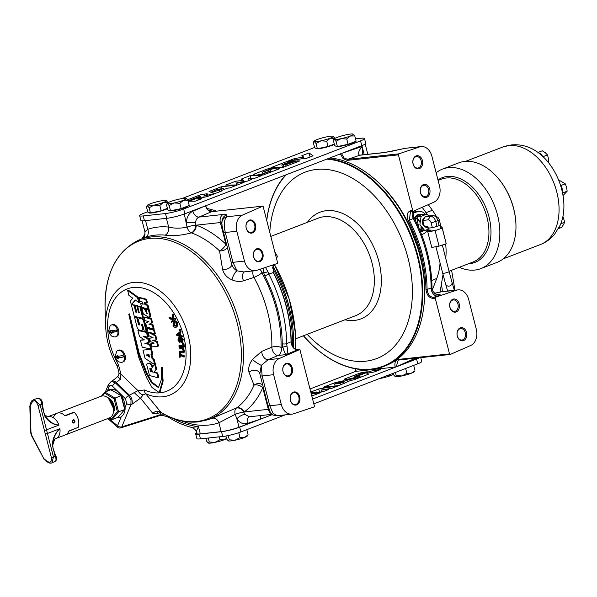 <?xml version="1.0" encoding="UTF-8"?>
<svg xmlns="http://www.w3.org/2000/svg" width="597" height="597" viewBox="0 0 597 597"><rect width="100%" height="100%" fill="white"/><g stroke="black" fill="none" stroke-linecap="round" stroke-linejoin="round"><path stroke-width="0.9" d="M117.415 366.394A6.634 1.164 -30.1 0 1 117.385 366.349L117.385 366.349A6.634 1.164 -30.1 0 1 118.482 364.804L120.937 374.155L120.422 379.237L115.542 383.028L128.601 395.654L131.027 400.027L130.907 404.662A3.186 1.955 -157.6 0 1 126.698 403.49L125.497 398.811A3.186 1.366 -46 0 1 128.601 395.654L137.974 390.632L144.534 390.005A54.849 36.35 -111.1 0 0 160.369 392.796A54.849 36.35 -111.1 0 0 183.667 336.141A54.849 36.35 -111.1 0 0 133.318 287.441A54.849 36.35 -111.1 0 0 118.482 364.804M110.9 381.796L111.826 381.371A6.634 4.343 65.2 0 1 112.743 381.117A6.634 4.343 65.2 0 1 116.43 382.617L129.549 395.304A6.634 4.149 -110.4 0 1 131.937 399.692A6.634 4.149 -110.4 0 1 131.862 404.303L130.907 404.662L121.766 426.892A3.186 1.955 -157.6 0 1 117.557 425.721L121.273 416.684C124.027 414.676 125.295 411.587 125.086 407.415A14.925 9.888 -111.1 0 0 110.729 389.237A14.925 9.888 -111.1 0 0 109.05 389.64A14.925 9.888 -111.1 0 0 107.55 390.453L106.467 391.468M108.445 384.461L110.967 381.767L111.885 381.513L115.542 383.028A3.186 1.366 -46 0 0 112.437 386.177C111.02 385.028 109.93 385.147 109.161 386.528A3.186 1.955 -157.6 0 1 108.445 384.461L105.393 391.878M288.747 375.685A6.022 4.44 83.8 0 0 291.47 368.274A6.022 4.44 83.8 0 0 286.612 363.909A6.022 4.44 83.8 0 0 285.776 364.118A6.022 4.44 83.8 0 0 283.053 371.521A6.022 4.44 83.8 0 0 287.903 375.886A6.022 4.44 83.8 0 0 288.747 375.685M283.038 371.64A6.634 4.895 83.8 0 0 289.306 376.222A6.634 4.895 83.8 0 0 292.306 368.065A6.634 4.895 83.8 0 0 286.038 363.483A6.634 4.895 83.8 0 0 283.038 371.64M298.828 396.938A6.022 4.44 -96.2 0 1 296.105 404.341A6.022 4.44 -96.2 0 1 295.269 404.55A6.022 4.44 -96.2 0 1 290.411 400.184A6.022 4.44 -96.2 0 1 293.134 392.774A6.022 4.44 -96.2 0 1 293.97 392.572A6.022 4.44 -96.2 0 1 298.828 396.938M299.664 396.729A6.634 4.895 -96.2 0 1 296.664 404.885A6.634 4.895 -96.2 0 1 290.396 400.303A6.634 4.895 -96.2 0 1 293.396 392.147A6.634 4.895 -96.2 0 1 299.664 396.729M259.307 261.031A6.022 4.44 83.8 0 0 262.031 253.628A6.022 4.44 83.8 0 0 257.18 249.262A6.022 4.44 83.8 0 0 256.337 249.464A6.022 4.44 83.8 0 0 253.613 256.874A6.022 4.44 83.8 0 0 258.471 261.24A6.022 4.44 83.8 0 0 259.307 261.031M262.867 253.419A6.634 4.895 -96.2 0 1 259.867 261.576A6.634 4.895 -96.2 0 1 253.598 256.994A6.634 4.895 -96.2 0 1 256.598 248.837A6.634 4.895 -96.2 0 1 262.867 253.419M254.673 224.965A6.022 4.44 -96.2 0 1 251.949 232.367A6.022 4.44 -96.2 0 1 251.113 232.576A6.022 4.44 -96.2 0 1 246.255 228.211A6.022 4.44 -96.2 0 1 248.979 220.8A6.022 4.44 -96.2 0 1 249.815 220.599A6.022 4.44 -96.2 0 1 254.673 224.965M246.24 228.33A6.634 4.895 83.8 0 0 252.509 232.912A6.634 4.895 83.8 0 0 255.509 224.756A6.634 4.895 83.8 0 0 249.24 220.174A6.634 4.895 83.8 0 0 246.24 228.33M212.144 418.296L236.666 407.87A6.634 4.888 -126.4 0 1 244.218 411.952L243.792 412.117A6.634 0.94 -15.3 0 0 235.158 414.348L218.905 422.795A6.634 4.963 71 0 0 212.144 418.296A96.445 63.909 -111.1 0 1 211.681 418.452L207.428 419.863A96.236 63.767 68.9 0 0 237.434 315.806A96.236 63.767 68.9 0 0 150.959 236.972A96.236 63.767 68.9 0 0 138.28 240.337L145.608 237.27A6.634 4.963 70.9 0 0 147.795 229.323A103.072 68.297 68.9 0 1 168.653 227.076C174.555 228.524 180.697 228.524 187.077 227.076A6.634 0.791 166.5 0 1 195.771 225.091L196.264 225.159A6.634 4.291 -69.6 0 1 191.771 233.017L191.294 232.837C182.383 235.375 173.66 236.143 165.123 235.158A6.634 4.709 95.9 0 0 168.653 227.076L166.406 218.345M236.666 407.87A97.08 64.327 -111.1 0 0 254.031 385.169L248.979 372.229C248.039 368.446 249.195 364.163 252.441 359.401L261.71 351.394L271.829 347.163A6.634 2.619 -178.7 0 1 281.045 347.357A6.634 4.895 -96.2 0 1 278.202 355.446L268.083 359.722L261.292 365.342L262.113 375.931A6.634 0.866 165.6 0 1 260.329 375.797A6.634 0.866 165.6 0 1 260.329 375.752M253.091 270.919A6.634 4.164 -107.9 0 0 253.926 277.418L243.583 280.799C240.046 281.896 236.188 281.59 232.024 279.881C226.972 277.62 223.823 274.135 222.584 269.426L219.539 250.844A97.08 64.327 -111.1 0 0 191.771 233.017M269.023 409.281L268.322 409.348L262.762 387.699A6.634 4.119 -156.5 0 0 254.031 385.169A6.634 5.843 160.3 0 1 260.277 383.737A6.634 5.843 160.3 0 1 262.658 384.886M116.564 417.9A14.925 9.888 -111.1 0 0 118.094 417.9A14.925 9.888 -111.1 0 0 119.773 417.49A14.925 9.888 -111.1 0 0 121.273 416.684M120.094 417.363A14.925 9.888 68.9 0 1 118.743 417.646A14.925 9.888 68.9 0 1 117.213 417.654M141.638 324.858A0.739 0.493 68.9 0 1 142.564 324.559L144.243 331.096L146.22 331.544L143.444 320.708A3.769 2.5 -111.1 0 0 140.549 318.47L139.332 318.604A2.157 1.425 -111.1 0 0 138.631 320.671L139.608 324.499A0.91 0.604 68.9 0 1 138.497 324.544L139.235 324.261L137.549 317.694L134.579 317.477L137.131 327.432A4.791 3.172 -111.1 0 0 139.78 330.305A3.94 2.612 -111.1 0 0 142.556 329.245A1.522 1.007 -111.1 0 0 142.541 328.365L141.638 324.858L142.385 324.574A0.739 0.493 68.9 0 1 142.355 324.253M107.042 391.244A14.925 9.888 68.9 0 1 109.378 389.528M178.996 333.79L177.145 334.999L179.376 335.066M179.354 333.327L179.988 335.462M178.07 335.186L179.548 335.626L178.913 333.499L177.913 334.38M180.115 331.223L180.391 332.163L179.301 333.156L180.085 335.783L181.6 336.223L181.861 337.104L176.816 335.521L176.555 334.626L180.854 330.932L181.137 331.88L180.04 332.865L180.824 335.492L182.339 335.932L182.6 336.82L181.689 336.529M180.391 332.163L181.137 331.88M181.861 337.104L182.6 336.82M128.758 314.171L138.616 357.006L146.661 377.819L151.989 387.483L159.235 392.587L162.384 381.393L161.436 367.67L161.615 378.796L158.466 387.572L151.571 382.871L146.459 373.886L138.698 354.417L128.758 314.171L129.497 313.888L139.347 353.849L146.996 373.207L152.019 382.177L158.832 387.386M161.436 367.67L162.183 367.379L163.123 381.102L159.974 392.304L159.235 392.587M155.071 335.783L148.011 332.156L148.922 335.701L153.138 337.805L149.556 338.193L150.429 341.588L154.16 343.141L150.914 343.491L151.795 346.902L157.757 346.26L156.601 341.745L152.183 340.312L156.123 339.887L155.071 335.783L155.81 335.499L150.078 332.559M156.123 339.887L156.862 339.596L155.81 335.499M157.757 346.26L158.504 345.976L157.339 341.462L153.399 340.178M156.601 341.745L157.339 341.462M150.914 343.491L151.713 343.402M149.556 338.193L152.802 337.641M150.75 318.947L151.489 318.664L144.922 316.97L144.183 317.261L145.056 320.671L148.869 321.649L145.661 323.022L146.713 327.104L153.28 328.798L152.354 325.201L148.981 324.328L151.735 322.805L150.75 318.947L144.183 317.261M151.735 322.805L152.481 322.522L151.489 318.664M148.981 324.328L152.481 322.522M152.354 325.201L153.093 324.91L149.728 324.044M153.28 328.798L154.019 328.514L153.093 324.91M144.974 304.731L144.407 302.522L146.683 303.104L145.758 299.522L139.198 297.828L140.116 301.418L142.564 302.045L143.131 304.254L140.683 303.627L141.616 307.261L148.183 308.947L147.25 305.313L144.974 304.731L145.713 304.448L145.28 302.746M148.183 308.947L148.922 308.664L147.989 305.03L145.713 304.448M147.25 305.313L147.989 305.03M140.683 303.627L143.004 303.746M139.198 297.828L139.937 297.545L146.504 299.231L145.758 299.522M146.683 303.104L147.422 302.821L146.504 299.231M138.497 324.544L136.81 317.985L137.549 317.694M143.444 320.708L144.183 320.417A3.769 2.5 -111.1 0 0 141.288 318.186L140.071 318.32A2.157 1.425 -111.1 0 0 139.705 318.567M140.549 318.47L141.288 318.186M146.22 331.544L146.966 331.26L144.183 320.417M142.541 328.365L143.28 328.081L142.385 324.574M142.556 329.245L143.295 328.962A1.522 1.007 -111.1 0 0 143.28 328.081M136.81 317.985L134.579 317.477M138.773 302.53L139.519 302.239L138.25 297.321L128.377 290.157L127.639 290.44L128.9 295.358L132.795 298.187L130.362 301.052L131.288 304.649L135.28 299.993L138.773 302.53L137.511 297.612L127.639 290.44M131.288 304.649L135.586 300.216M137.511 297.612L138.25 297.321M136.803 305.91L135.041 305.515L136.788 312.321L135.713 312.074L136.452 311.791L134.706 304.985L131.295 304.679L134.288 316.343L142.817 318.283L139.817 306.597L137.586 306.089L139.332 312.895L138.549 312.716L136.803 305.91L137.541 305.627L135.78 305.224L135.907 305.709M135.713 312.074L133.967 305.268L134.706 304.985M135.041 305.515L135.78 305.224M137.653 306.067L137.541 305.627M138.549 312.716L139.22 312.455M137.586 306.089L140.564 306.313L139.817 306.597M142.817 318.283L143.556 317.992L140.564 306.313M133.967 305.268L131.295 304.679M131.34 304.671L132.086 304.388M149.556 344.536L144.884 343.476L148.989 342.305L148.243 339.417L142.989 336.074L147.66 337.133L148.399 336.842L147.19 332.126L138.661 330.193L137.914 330.477L139.467 336.507L144.392 339.872L140.437 340.297L142.19 347.141L150.728 349.073L149.556 344.536L150.302 344.253L145.772 343.223M147.66 337.133L146.444 332.41L147.19 332.126M148.243 339.417L148.989 339.126L144.84 336.492M148.989 342.305L149.728 342.021L148.989 339.126M150.728 349.073L151.466 348.79L150.302 344.253M140.437 340.297L141.228 340.215M146.444 332.41L137.914 330.477M146.369 309.231L147.101 313.888L144.228 308.679L141.825 308.059L143.355 314.022L149.28 317.544L149.959 315.873L148.384 309.753L146.369 309.231L147.116 308.947L149.131 309.47L148.384 309.753M149.959 315.873L150.698 315.582L149.131 309.47M149.28 317.544L150.019 317.261L150.698 315.582M141.825 308.059L142.564 307.776L144.967 308.395L144.228 308.679M147.384 313.641L144.967 308.395M147.056 328.447L147.974 332.014L154.533 333.701L153.623 330.141L147.056 328.447L147.795 328.163L154.362 329.85L153.623 330.141M154.533 333.701L155.28 333.417L154.362 329.85M150.548 371.528L152.407 372.028L151.668 369.147A1.56 1.03 -111.1 0 0 150.22 368.245A1.56 1.03 -111.1 0 0 149.81 368.633L150.548 371.528L152.272 371.506M149.81 368.633L150.548 368.349L151.295 371.237M148.922 363.334L149.66 363.051L148.459 363.177A1.716 1.134 -111.1 0 0 148.108 363.222L147.369 363.513A1.716 1.134 -111.1 0 0 146.787 365.028L149.474 375.491L158.108 377.826L156.929 373.252L153.854 372.416L155.959 369.468L153.414 359.558L152.093 358.707L150.996 354.454L152.078 354.342L150.78 349.29L142.959 350.133L145.093 358.439L154.422 364.409L152.101 367.67L151.653 365.946A3.828 2.537 -111.1 0 0 148.922 363.334L147.72 363.461L148.459 363.177M151.653 365.946L152.392 365.662A3.828 2.537 -111.1 0 0 149.66 363.051M152.698 366.834L152.392 365.662M142.959 350.133L150.78 349.29M152.078 354.342L152.817 354.051L151.519 349.006M152.093 358.707L152.832 358.424L151.795 354.372M148.974 354.67L146.243 354.969L149.601 357.11L148.974 354.67M147.265 354.857L149.362 356.2M155.959 369.468L156.705 369.177L154.16 359.267L152.832 358.424M153.414 359.558L154.16 359.267M153.854 372.416L156.705 369.177M156.929 373.252L157.675 372.968L154.601 372.132M158.108 377.826L158.847 377.543L157.675 372.968M183.936 357.073L179.816 355.305L179.742 357.267L179.19 357.036L179.369 352.297L179.921 352.536L179.846 354.514L183.966 356.282L183.936 357.073L184.674 356.79L183.958 356.476M180.533 355.611L180.481 356.984L179.742 357.267M180.652 352.491L180.585 354.23L184.704 355.999L184.674 356.79M179.921 352.536L180.294 352.394M179.846 354.514L180.585 354.23M183.966 356.282L184.704 355.999M179.264 351.29L181.981 352.051L183.406 350.909L181.816 348.812L179.1 348.051L179.055 347.223L181.772 347.991L182.518 347.7L184.704 350.715L184.018 352.655L182.025 352.879L179.309 352.111L179.264 351.29L180.003 351.006L183.242 351.879M181.772 347.991L183.966 350.999L184.704 350.715M183.966 350.999L183.272 352.946M181.981 352.051L182.719 351.767M183.645 347.23L184.383 346.947L183.869 343.021L183.13 343.305L183.645 347.23L179.033 346.603L178.921 345.775L179.66 345.491L182.936 345.932M178.921 345.775L182.988 346.327L182.585 343.23L183.869 343.021M182.585 343.23L183.13 343.305M181.667 338.044L181.137 341.141L180.324 342.029M180.921 338.327L180.391 341.424L179.585 342.32L177.884 340.074L178.772 337.693L178.406 340.044L179.384 341.506L179.734 341.268L179.816 338.596L180.712 337.521L182.54 339.88L181.54 342.574L182.01 339.909L180.764 338.357M180.428 339.074L181.167 338.783M180.391 341.424L181.137 341.141M180.593 341.984L179.585 342.32M178.384 339.887L178.533 338.73M178.951 337.626L179.51 337.409L179.152 339.76L180.122 341.223M178.973 338.499L179.712 338.215M182.54 339.88L183.279 339.589L182.286 342.29M182.637 342.223L181.54 342.574M180.906 337.447L181.451 337.238L183.279 339.589M173.443 325.126L175.981 326.275L176.533 323.417L174.055 322.238L173.443 325.126L174.182 324.843L176.719 325.992M174.802 321.955L174.182 324.843M176.966 323.171L176.033 327.238L177.085 326.805L177.705 322.887L176.966 323.171C176.011 321.402 174.914 320.82 173.69 321.425L174.428 321.141C175.66 320.537 176.749 321.119 177.705 322.887M177.085 326.805L176.346 327.089C175.1 327.746 173.988 327.178 173.011 325.372L173.69 321.425M171.63 322.268L175.839 319.119L171.63 322.268L171.205 321.522L172.929 320.096L169.623 318.708L169.048 317.694L169.787 317.403L171.884 318.335M169.048 317.694L171.794 318.91L172.451 314.723L173.197 314.44L173.757 315.425L173.137 318.895L173.951 319.253M172.996 315.686L173.197 314.44M172.451 314.723L173.011 315.716L173.757 315.425M173.011 315.716L172.399 319.179L173.137 318.895M172.399 319.179L173.473 319.649L174.675 318.656L175.093 319.402M112.236 330.887A3.313 2.194 -111.1 0 0 112.669 331.939M116.803 331.492A3.313 2.194 -111.1 0 0 116.788 331.044M174.802 318.88L175.414 318.373L175.839 319.119M179.369 341.506L178.63 339.79M179.824 347.439L179.794 346.939L182.518 347.7M144.138 339.693L141.183 340.014M141.78 330.238A3.94 2.612 -111.1 0 0 143.295 328.962M153.772 342.976L151.66 343.2M179.764 329.566L181.391 329.768L180.525 329.895M180.436 330.245L179.921 330.007M118.781 356.364A3.313 2.194 -111.1 0 0 119.213 357.416M123.348 356.969A3.313 2.194 -111.1 0 0 123.333 356.521M172.839 418.251A104.721 69.394 -111.1 0 0 198.458 426.639L191.577 427.407C184.197 425.549 176.913 422.4 169.72 417.96L169.72 417.96C165.765 415.848 162.145 415.146 158.877 415.848L158.877 415.848A3.186 2.119 -107.5 0 0 159.906 414.84L160.899 412.43L156.63 413.788L152.735 413.303L140.519 398.206A6.634 0.507 -136.7 0 1 133.989 392.363M144.534 390.005A6.634 4.142 -66.1 0 0 145.69 393.744L143.086 394.93A6.634 4.925 -122.7 0 1 137.974 390.632L120.937 374.155A6.634 2.313 -1.8 0 1 118.945 372.58L117.385 366.349C110.132 353.648 106.221 340.275 105.654 326.246A59.543 39.454 68.9 0 1 133.519 282.418A59.543 39.454 68.9 0 1 188.174 335.283A59.543 39.454 68.9 0 1 162.884 396.781A59.543 39.454 68.9 0 1 145.69 393.744L160.996 412.355M143.086 394.93L140.519 398.206L131.862 404.303M165.354 414.863L159.906 414.84L121.766 426.892A3.186 2.119 72.5 0 1 120.736 427.9A3.186 3.186 0 0 1 117.84 427.385A3.186 1.612 -52.4 0 1 117.557 425.721A102.52 67.931 -111.1 0 1 108.803 418.169M169.72 417.96A3.186 1.798 -58.3 0 1 169.123 416.706M191.577 427.407C194.495 428.601 196.092 430.183 196.368 432.168L196.741 433.601A13.268 1.724 -14.4 0 0 200.316 433.87L198.458 426.639C196.465 430.833 195.928 432.541 196.831 431.78M200.316 433.87L221.166 431.624A13.268 1.724 -14.4 0 0 239.016 427.213L259.62 419.46L247.374 423.452A6.634 4.246 72 0 1 249.501 416.766M222.039 224.688A6.634 6.545 4.7 0 1 221.853 222.539L222.002 220.726A6.634 6.545 4.7 0 1 226.815 214.965C226.808 214.39 225.606 214.226 223.203 214.472A6.634 4.895 -96.2 0 0 220.36 222.562L222.188 222.875M223.494 232.315A6.634 0.866 -14.4 0 0 223.502 232.36C222.166 227.002 221.621 223.726 221.853 222.539L221.853 222.539A6.634 6.545 4.7 0 1 226.666 216.778C224.106 219.592 223.651 224.83 225.285 232.494L232.949 262.322L237.024 270.829L243.755 271.933L255.158 270.695A13.268 9.783 83.8 0 0 256.673 270.366L277.538 263.419A0.798 0.59 83.8 0 0 277.732 263.299L263.046 206.114A0.798 0.59 83.8 0 0 262.837 206.152L242.479 215.077A13.268 9.783 83.8 0 0 236.8 231.248L225.285 232.494A6.634 0.866 -14.4 0 1 223.502 232.36L231.158 262.187A6.634 0.866 -14.4 0 0 232.949 262.322L244.457 261.083L236.8 231.248M244.457 261.083A13.268 9.783 83.8 0 0 255.158 270.695M232.024 279.881A6.634 2.067 -65.9 0 1 237.024 270.829C234.322 269.351 232.531 267.06 231.643 263.956L231.158 262.187A6.634 0.866 -14.4 0 1 231.158 262.143M231.726 264.299A6.634 3.761 -11.9 0 1 222.584 269.426M244.516 271.844A6.634 4.164 -107.9 0 0 243.583 280.799M259.889 269.299A6.634 4.895 -96.2 0 1 261.919 272.881A6.634 1.022 -29 0 1 253.926 277.418A97.602 64.677 -111.1 0 1 271.829 347.163A6.634 4.104 -112.9 0 0 278.202 355.446L286.187 354.588C285.463 354.275 284.321 351.797 282.762 347.17L286.978 346.029C287.761 350.872 287.493 353.722 286.187 354.588L297.418 349.827A0.798 0.59 -96.2 0 1 297.634 349.797L297.552 349.797M261.71 351.394A6.634 4.104 -112.9 0 0 268.083 359.722L279.306 358.513A13.268 9.783 83.8 0 0 273.627 374.692L281.291 404.52A13.268 9.783 83.8 0 0 291.985 414.139A13.268 9.783 83.8 0 0 293.508 413.803L314.365 406.856A0.798 0.59 83.8 0 0 314.559 406.736L299.881 349.551A0.798 0.59 83.8 0 0 299.664 349.588L279.306 358.513M273.627 374.692L262.113 375.931L269.777 405.766L272.896 413.072L276.874 415.766L291.985 414.139M252.441 359.401A6.634 0.993 -145.6 0 0 261.292 365.342L259.852 373.819M247.374 423.452C243.3 424.519 239.793 422.982 236.867 418.84L235.158 414.348A6.634 3.963 70.4 0 1 236.3 408.139A6.634 4.918 -126 0 1 243.792 412.117L244.8 414.318L249.382 416.781L271.978 414.34M248.979 372.229A6.634 5.045 162.4 0 1 259.747 373.416L259.747 373.416A6.634 5.045 162.4 0 1 259.747 373.423L267.986 405.624A6.634 0.866 165.6 0 1 267.986 405.579M260.322 415.594L260.314 419.198L260.158 415.616M260.314 419.198L259.62 419.46M239.016 427.213L236.867 418.84A6.634 2.425 147 0 1 244.8 414.318M156.63 413.788A6.634 4.403 72.3 0 1 158.675 411.721M152.735 413.303A6.634 5.91 140.4 0 1 160.765 412.221A95.311 63.155 -111.1 0 0 196.697 421.497A95.311 63.155 -111.1 0 0 237.181 323.059A95.311 63.155 -111.1 0 0 149.698 238.442A95.311 63.155 -111.1 0 0 105.087 308.597C104.744 274.545 115.811 251.792 138.28 240.337M227.353 247.352A6.634 4.843 -10.8 0 1 219.539 250.844A6.634 2.925 -46.8 0 0 225.92 244.203A6.634 0.866 165.6 0 1 226.524 244.151M262.837 206.152L211.607 211.681L198.965 217.084C196.965 218.054 195.838 219.89 195.577 222.606A6.634 0.836 3 0 1 186.376 222.211C186.854 216.786 189.018 213.114 192.876 211.204L204.562 206.204M195.577 222.606L195.771 225.091A6.634 4.336 -69.8 0 1 191.294 232.837A6.634 3.948 69.6 0 1 187.077 227.076L184.272 214.017M223.203 214.472L198.965 217.084A6.634 4.186 66.8 0 1 192.876 211.204M142.399 238.546C142.362 237.748 145.287 238.688 144.899 231.696L147.795 229.323L145.556 220.599M136.377 305.365A109.229 72.379 -111.1 0 0 136.444 305.828M146.683 343.432A109.229 72.379 -111.1 0 0 146.892 343.932M205.532 205.831C206.793 209.622 208.816 211.577 211.607 211.681A0.798 0.59 -96.2 0 1 211.823 211.644L211.734 211.644M263.046 206.114L211.823 211.644C209.01 211.562 206.972 209.599 205.704 205.749M265.516 267.426L267.911 271.754A3.186 0.493 -13.1 0 1 263.635 272.695L261.919 272.881A104.236 69.065 68.9 0 1 281.045 347.357L282.762 347.17L282.247 343.685A105.878 70.155 -111.1 0 0 264.896 276.105L263.635 272.695L263.135 268.217M264.896 276.105A3.186 0.388 -27.3 0 1 268.792 274.045A109.057 72.267 68.9 0 1 286.672 343.656L286.978 346.029M267.911 271.754L268.792 274.045L273.269 272.583L273.187 264.867M282.247 343.685A3.186 1.172 -0.6 0 0 286.672 343.656L291.045 341.82A109.273 72.409 -111.1 0 0 273.269 272.583L273.322 264.822M299.881 349.551L297.634 349.797C293.993 349.387 291.858 346.693 291.217 341.73A109.229 72.379 -111.1 0 0 273.448 272.516M299.664 349.588L297.418 349.827C293.784 349.432 291.657 346.76 291.045 341.82L291.217 341.73M111.826 381.371L117.81 376.498A6.634 0.388 41.1 0 0 120.422 379.237M179.734 330.044L179.301 330.648L178.996 329.783L180.652 330.059L179.734 330.044M341.029 153.645L341.484 153.496L343.954 157.854L347.573 159.384L398.796 153.854L419.661 146.907A13.268 9.783 83.8 0 1 421.183 146.571A13.268 9.783 83.8 0 1 431.877 156.19L439.534 186.018A13.268 9.783 83.8 0 1 433.855 202.196L413.505 211.122A0.798 0.59 83.8 0 0 413.505 211.122A0.798 0.59 83.8 0 1 413.37 211.159L411.243 211.383A0.798 0.59 -96.2 0 1 410.602 210.808L412.728 210.577A0.798 0.59 83.8 0 0 413.37 211.159M434.392 293.276L442.847 291.515L457.974 289.881A13.268 9.783 83.8 0 1 468.675 299.5L476.331 329.328A13.268 9.783 83.8 0 1 470.652 345.506L450.295 354.431A0.798 0.59 83.8 0 0 450.295 354.431A0.798 0.59 83.8 0 1 450.168 354.469L398.938 359.998A0.798 0.59 -96.2 0 1 398.296 359.424L449.526 353.894A0.798 0.59 83.8 0 0 450.168 354.469M398.796 153.854A0.798 0.59 83.8 0 0 398.415 154.839L347.193 160.369L343.133 158.66L340.38 153.78M456.183 311.955A6.634 4.895 83.8 0 0 459.183 303.798A6.634 4.895 83.8 0 0 452.907 299.216A6.634 4.895 83.8 0 0 449.907 307.365A6.634 4.895 83.8 0 0 456.183 311.955M455.377 311.179A5.754 4.246 83.8 0 0 458.093 304.619A5.754 4.246 83.8 0 0 453.31 299.925A5.754 4.246 83.8 0 0 452.533 300.119A5.754 4.246 83.8 0 0 449.81 306.634A5.754 4.246 83.8 0 0 454.541 311.373A5.754 4.246 83.8 0 0 455.377 311.179M460.265 327.872A6.634 4.895 -96.2 0 1 466.541 332.462A6.634 4.895 -96.2 0 1 463.541 340.618A6.634 4.895 -96.2 0 1 457.265 336.029A6.634 4.895 -96.2 0 1 460.265 327.872M459.899 328.783A5.754 4.246 -96.2 0 1 460.668 328.589A5.754 4.246 -96.2 0 1 465.451 333.283A5.754 4.246 -96.2 0 1 462.735 339.835A5.754 4.246 -96.2 0 1 461.899 340.036A5.754 4.246 -96.2 0 1 457.168 335.298A5.754 4.246 -96.2 0 1 459.899 328.783M426.743 197.301A6.634 4.895 -96.2 0 1 420.475 192.719A6.634 4.895 -96.2 0 1 423.474 184.563A6.634 4.895 -96.2 0 1 429.743 189.152A6.634 4.895 -96.2 0 1 426.743 197.301M425.937 196.525A5.754 4.246 -96.2 0 1 425.109 196.726A5.754 4.246 -96.2 0 1 420.37 191.988A5.754 4.246 -96.2 0 1 423.101 185.466A5.754 4.246 -96.2 0 1 423.87 185.279A5.754 4.246 -96.2 0 1 428.661 189.973A5.754 4.246 -96.2 0 1 425.937 196.525M416.109 155.899A6.634 4.895 83.8 0 0 413.109 164.056A6.634 4.895 83.8 0 0 419.385 168.638A6.634 4.895 83.8 0 0 422.385 160.489A6.634 4.895 83.8 0 0 416.109 155.899M415.743 156.81A5.754 4.246 83.8 0 0 413.012 163.324A5.754 4.246 83.8 0 0 417.751 168.063A5.754 4.246 83.8 0 0 418.579 167.861A5.754 4.246 83.8 0 0 421.295 161.309A5.754 4.246 83.8 0 0 416.512 156.615A5.754 4.246 83.8 0 0 415.743 156.81M421.176 229.352L421.34 226.367M420.236 222.233L417.042 217.636M419.661 146.907L406.057 148.205L383.886 152.638L359.536 155.265A6.634 4.858 -93.2 0 1 360.461 155.086M359.536 155.265C357.827 153.787 358.558 151.011 361.73 146.929A6.634 1.843 6.8 0 1 362.148 147.101L362.491 154.869M347.193 160.369A0.798 0.59 -96.2 0 1 347.573 159.384L359.685 155.257A6.634 4.895 -96.2 0 1 360.446 155.086L384.647 152.474A6.634 4.895 -96.2 0 0 383.886 152.638M392.908 151.048L384.647 152.474M403.856 148.571L392.938 151.004M341.477 153.474L361.655 146.623A6.634 4.589 -108.8 0 0 361.73 146.929M361.439 145.787L362.148 147.101M355.999 370.274L356.185 371.327L395.147 367.088C394.356 362.752 395.408 360.2 398.296 359.424M418.616 357.872A13.268 1.724 165.6 0 1 416.176 358.976L395.147 367.088M398.841 359.998L398.177 360.207L396.251 366.812L415.311 358.23M442.847 291.515L434.429 293.306M457.974 289.881A13.268 9.783 83.8 0 0 456.459 290.217L435.594 297.164A0.798 0.59 83.8 0 0 435.213 298.149L449.526 353.894M440.653 291.881L456.459 290.217M440.056 262.874A57.842 38.327 68.9 0 1 436.765 278.418L432.28 290.112M422.131 207.338A57.842 38.327 68.9 0 1 426.93 214.047M411.139 211.383L410.467 211.599L409.341 220.263A109.408 72.491 68.9 0 1 427.086 289.388L431.168 287.97A6.634 4.657 71 0 0 437.549 295.993C441.071 294.664 440.937 294.179 437.138 294.522A6.634 4.895 -96.2 0 1 437.071 294.545M432.012 288.261C431.743 263.867 425.646 240.136 413.706 217.084L413.325 218.472A109.191 72.356 -111.1 0 1 431.168 287.97L432.012 288.261L432.526 290.791C435.094 293.911 436.773 295.179 437.556 294.605L436.377 294.687M425.945 289.411L427.086 289.388C427.743 294.314 429.862 296.978 433.467 297.396A0.798 0.59 83.8 0 0 433.086 298.381C429.034 297.925 426.654 294.933 425.945 289.411A108.609 71.968 -111.1 0 0 408.326 220.793L413.325 218.472A6.634 4.597 65.5 0 1 412.87 211.211M408.326 220.793C406.244 215.413 406.997 212.084 410.602 210.808M410.467 211.599L411.243 211.383A0.798 0.59 -96.2 0 0 411.355 211.36M412.728 210.577L398.415 154.839M427.512 229.479A11.604 8.559 -96.2 0 1 423.266 233.949L421.654 234.658M413.042 213.166L417.542 211.674A11.604 8.559 -96.2 0 1 418.878 211.383A11.604 8.559 -96.2 0 1 425.355 214.219M422.989 228.405A6.53 4.813 -96.2 0 1 421.736 229.181A6.53 4.813 -96.2 0 1 419.497 229.3M415.505 220.606A6.53 4.813 -96.2 0 1 418.519 216.651A6.53 4.813 -96.2 0 1 418.661 216.599M420.213 216.427A6.53 4.813 -96.2 0 1 421.027 216.614M36.574 398.43L38.895 398.221A1.59 1.187 101.5 0 0 38.395 398.259L33.999 399.423L40.163 405.102L53.446 456.839L52.029 462.712L54.678 461.69C56.275 460.772 56.431 458.936 55.133 456.19L52.23 444.661C52.939 437.773 55.491 432.444 59.901 428.683C55.708 432.609 53.297 437.937 52.678 444.653L52.961 448.078L54.752 453.959A1.59 0.746 154.7 0 1 54.834 454.078A1.59 0.746 154.7 0 1 54.514 454.892M73.461 419.773L72.521 421.863L73.819 423.064M77.267 427.728L68.834 431.206A11.604 7.694 68.9 0 1 65.424 434.87A11.604 7.694 68.9 0 0 68.939 430.937L78.207 427.362A11.604 7.694 -111.1 0 0 78.319 419.631A11.604 7.694 -111.1 0 0 74.349 412.333L73.17 412.46M53.67 416.87A11.604 7.694 68.9 0 1 57.081 413.214A11.604 7.694 68.9 0 1 65.08 415.9L74.349 412.333M42.402 404.803A1.59 0.381 176 0 0 42.447 404.699L43.82 412.587L41.85 404.445C41.574 401.072 40.417 399.012 38.395 398.259M43.827 412.587L45.372 416.206L45.029 416.624L41.969 406.035M38.895 398.221C41.417 399.102 42.596 401.259 42.447 404.699L42.447 404.699A1.59 0.381 176 0 0 41.85 404.445L37.992 405.423C35.327 398.968 32.753 399.244 30.26 406.258L30.954 432.124L31.768 435.303L43.648 458.399C49.29 463.705 51.864 463.429 51.379 457.563L37.992 405.423M44.223 430.691L58.969 425.064C53.663 424.661 49.133 421.706 45.372 416.206A11.604 4.97 -37.3 0 0 44.902 414.87L47.573 416.87A11.604 7.694 68.9 0 1 48.879 416.557A11.604 7.694 68.9 0 1 58.969 425.064C53.566 424.952 48.924 422.139 45.029 416.624M45.036 433.87A1.59 0.41 171.3 0 0 47.26 433.549L59.901 428.683A11.604 7.694 68.9 0 1 55.917 438.534C55.103 438.213 54.058 440.392 52.805 445.071L52.805 445.071A11.604 2.306 -173.4 0 0 52.678 444.653L52.23 444.661M55.349 455.235A1.59 0.761 154.1 0 1 55.454 455.362L55.454 455.362A1.59 0.761 154.1 0 1 55.133 456.19L53.446 456.839A1.59 0.679 158.5 0 1 51.379 457.563M31.768 435.303L31.387 435.429L43.648 458.399M30.26 406.258L29.85 406.176L30.492 431.922L31.387 435.429M112.557 404.557L110.132 400.124M113.952 408.967A7.597 5.104 -104.3 0 0 114.117 407.535M112.923 405.669A7.597 5.104 -104.3 0 0 110.535 400.587M113.236 403.781L113.587 409.9M113.587 410.535L114.034 406.751M47.573 416.87L57.081 413.214A11.604 7.694 68.9 0 1 58.394 412.893A11.604 7.694 68.9 0 1 64.842 415.669L74.118 412.094A11.604 7.694 -111.1 0 1 78.103 427.639M57.081 413.214L101.117 396.251A11.604 7.694 68.9 0 1 102.43 395.93A11.604 7.694 68.9 0 1 112.803 405.273A11.604 7.694 68.9 0 1 109.46 417.915L65.424 434.87A11.604 7.694 68.9 0 1 64.118 435.191M74.841 420.967A1.657 1.224 83.8 0 0 73.506 419.766A1.657 1.224 83.8 0 0 72.521 421.863A1.657 1.224 83.8 0 0 73.856 423.064A1.657 1.224 83.8 0 0 74.841 420.967M72.849 421.736A1.194 0.881 83.8 0 0 74.513 421.094A1.194 0.881 83.8 0 0 72.849 421.736M118.378 416.228L118.049 417.325L111.982 419.661L111.199 418.997L117.363 411.691L118.564 411.863L111.982 419.661L109.02 418.079M124.788 409.423L118.049 417.325L124.631 409.527L118.564 411.863L115.027 398.065L114.049 398.781L104.572 393.169L102.206 395.96M124.534 408.93L121.087 395.729L115.027 398.065L104.9 392.072L101.378 396.154M121.087 395.729L110.96 389.737L121.333 395.699M104.572 393.169L104.9 392.072L110.96 389.737L111.743 390.401M413.967 371.297L411.288 373.252L406.893 373.319L401.923 375.931A9.948 1.291 165.6 0 1 397.654 376.655A9.948 1.291 165.6 0 1 395.244 376.655L395.095 376.588A9.948 1.291 165.6 0 1 395.08 376.58M414.631 370.968L414.199 371.685A9.948 1.291 165.6 0 1 411.288 373.252A9.948 1.291 -14.4 0 1 401.923 375.931L396.199 375.588L395.244 376.655L393.535 374.759L393.154 373.297M414.922 370.23L413.676 365.386M406.893 373.319L405.647 368.483M396.199 375.588L395.386 372.431M393.356 374.073L391.251 375.416L386.856 375.483L381.886 378.095A9.948 1.291 -14.4 0 0 391.251 375.416A9.948 1.291 165.6 0 0 393.445 374.423M379.505 378.55A9.948 1.291 165.6 0 0 381.886 378.095L380.17 378.297M355.125 141.593A9.948 1.291 165.6 0 1 348.7 144.347A9.948 1.291 165.6 0 1 338.574 146.564A9.948 1.291 165.6 0 1 335.895 146.362L335.82 146.086M334.327 139.407L336.044 141.295L337.395 146.571L334.73 145.743L333.38 140.474L334.327 139.407A9.948 1.291 -14.4 0 0 336.738 139.407A9.948 1.291 -14.4 0 0 341.006 138.683L346.738 139.026L348.088 144.302L356.118 141.213L354.767 135.937L353.051 134.049A9.948 1.291 -14.4 0 0 346.372 134.765A9.948 1.291 -14.4 0 0 337.014 137.444A9.948 1.291 165.6 0 0 334.096 139.011L333.663 139.735L334.327 139.407A9.948 1.291 165.6 0 1 334.096 139.011M336.044 141.295L341.006 138.683A9.948 1.291 -14.4 0 0 350.372 136.004L354.767 135.937M337.395 146.571L348.088 144.302M346.738 139.026L350.372 136.004A9.948 1.291 -14.4 0 0 353.2 134.109A9.948 1.291 -14.4 0 0 353.051 134.049M226.479 438.347L224.375 439.691L219.98 439.758L215.01 442.37L209.286 442.026L208.152 443.004A9.948 1.291 165.6 0 1 208.166 443.019L208.152 443.004A9.948 1.291 165.6 0 0 208.331 443.086L206.622 441.198L205.875 438.288M209.286 442.026L208.263 438.026M226.569 438.691A9.948 1.291 165.6 0 1 224.375 439.691A9.948 1.291 165.6 0 1 215.01 442.37A9.948 1.291 165.6 0 1 208.331 443.086M219.98 439.758L219.233 436.84M167.496 208.607A9.948 1.291 165.6 0 1 151.668 212.995A9.948 1.291 165.6 0 1 148.981 212.793L148.914 212.517M159.824 205.465L163.459 202.443L167.854 202.376L166.138 200.48A9.948 1.291 -14.4 0 0 159.459 201.204A9.948 1.291 -14.4 0 0 150.101 203.883A9.948 1.291 165.6 0 0 147.183 205.45A9.948 1.291 165.6 0 0 147.422 205.838L149.131 207.734L150.481 213.002L147.817 212.181L146.466 206.905L147.422 205.838A9.948 1.291 -14.4 0 0 149.825 205.838A9.948 1.291 -14.4 0 0 154.101 205.122L159.824 205.465L161.175 210.741L167.421 208.331M149.131 207.734L154.101 205.122A9.948 1.291 -14.4 0 0 163.459 202.443A9.948 1.291 -14.4 0 0 166.287 200.547A9.948 1.291 -14.4 0 0 166.138 200.48M150.481 213.002L161.175 210.741M188.256 205.861A9.948 1.291 165.6 0 1 180.966 208.868A9.948 1.291 165.6 0 1 169.018 210.629L168.951 210.353M186.174 198.316A9.948 1.291 165.6 0 0 179.496 199.04A9.948 1.291 -14.4 0 0 174.511 200.286A9.948 1.291 -14.4 0 0 170.138 201.719A9.948 1.291 -14.4 0 0 167.22 203.286A9.948 1.291 -14.4 0 0 167.458 203.674L169.167 205.569L170.518 210.838L181.212 208.577L189.242 205.48L187.891 200.211L186.174 198.316A9.948 1.291 -14.4 0 1 186.331 198.383L186.339 198.391A9.948 1.291 -14.4 0 1 183.495 200.279L187.891 200.211M179.861 203.301L183.495 200.279A9.948 1.291 -14.4 0 1 174.137 202.958L179.861 203.301L181.212 208.577M167.22 203.286L166.503 204.741L167.854 210.017L170.518 210.838M166.787 204.002L167.458 203.674A9.948 1.291 -14.4 0 0 174.137 202.958L169.167 205.569M247.091 435.564L244.412 437.526L240.016 437.594L235.046 440.205L229.323 439.862L228.188 440.84A9.948 1.291 165.6 0 1 228.203 440.855L228.188 440.84A9.948 1.291 165.6 0 0 228.367 440.922L226.659 439.034L225.882 436.004M229.323 439.862L228.218 435.549M248.046 434.497L246.8 429.661M247.762 435.235L247.33 435.959A9.948 1.291 165.6 0 1 244.412 437.526A9.948 1.291 165.6 0 1 235.046 440.205A9.948 1.291 165.6 0 1 228.367 440.922M240.016 437.594L238.763 432.706M334.372 144.332A9.948 1.291 165.6 0 1 318.537 148.728A9.948 1.291 165.6 0 1 315.858 148.526L315.783 148.25M314.291 141.571A9.948 1.291 165.6 0 1 314.059 141.176L313.626 141.899L314.291 141.571L316.007 143.459L317.358 148.735L314.694 147.907L313.343 142.638L314.291 141.571A9.948 1.291 -14.4 0 0 316.701 141.571A9.948 1.291 -14.4 0 0 320.97 140.847L326.701 141.19L328.051 146.466L334.298 144.064M316.007 143.459L320.97 140.847A9.948 1.291 -14.4 0 0 330.335 138.168L334.813 138.444M334.73 138.101L333.014 136.213A9.948 1.291 -14.4 0 0 326.335 136.929A9.948 1.291 -14.4 0 0 316.977 139.608A9.948 1.291 165.6 0 0 314.059 141.176M317.358 148.735L328.051 146.466M326.701 141.19L330.335 138.168A9.948 1.291 -14.4 0 0 333.163 136.273A9.948 1.291 -14.4 0 0 333.014 136.213M423.81 230.651A8.619 6.358 -96.2 0 1 422.877 231.129A8.619 6.358 -96.2 0 1 421.676 231.42A8.619 6.358 -96.2 0 1 420.363 231.382M414.796 219.196A8.619 6.358 -96.2 0 1 418.624 214.569A8.619 6.358 -96.2 0 1 419.825 214.278A8.619 6.358 -96.2 0 1 422.079 214.569M421.676 231.42L421.057 231.487A8.619 6.358 -96.2 0 1 420.415 231.517M414.437 218.502A8.619 6.358 -96.2 0 1 418.004 214.636A8.619 6.358 -96.2 0 1 419.198 214.345L419.825 214.278M424.325 226.397A4.746 3.5 -96.2 0 1 422.363 221.785A4.746 3.5 -96.2 0 1 424.601 217.778M427.728 227.629L424.452 226.882L422.795 220.442L425.161 216.942L430.415 216.375A5.806 3.843 68.9 0 1 435.743 221.532L436.989 226.375L432.37 227.696L427.87 228.181L427.452 226.554L424.452 226.882M422.795 220.442L428.049 219.875A3.351 2.224 68.9 0 1 431.124 222.853L432.37 227.696M425.161 216.942L427.333 216.107L432.586 215.539A5.806 3.843 68.9 0 1 434.056 215.756A5.806 3.843 68.9 0 1 437.914 220.696L439.161 225.532L436.989 226.375M434.056 215.756L437.011 216.875A3.351 2.224 68.9 0 1 439.235 219.726L440.482 224.569L439.161 225.532M428.609 215.972L427.042 214.039L421.915 214.592L415.937 216.89L415.437 220.465M427.042 214.039L421.072 216.338L415.937 216.89M420.161 230.89L423.84 229.472M421.072 216.338L419.907 224.599L424.721 230.554L428.847 228.964M424.721 230.554L420.221 231.039M430.124 227.935A5.806 0.754 165.6 0 1 428.556 227.815M115.146 356.506L116.646 351.305A6.261 4.149 68.9 0 1 117.751 350.536A6.261 4.149 68.9 0 1 118.46 350.364A6.261 4.149 68.9 0 1 124.206 355.924A6.261 4.149 68.9 0 1 122.251 362.222A6.261 4.149 68.9 0 1 121.542 362.394A6.261 4.149 68.9 0 1 120.922 362.394C119.019 361.498 118.676 363.252 115.534 358.028L118.9 357.901A1.657 1.097 68.9 0 1 118.139 358.849A1.657 1.097 68.9 0 1 116.937 358.11M117.751 350.536L118.721 350.163A6.261 4.149 68.9 0 1 119.43 349.991A6.261 4.149 68.9 0 1 125.176 355.551A6.261 4.149 68.9 0 1 123.221 361.849L122.251 362.222M117.161 357.64A6.261 4.149 68.9 0 1 116.803 356.581M116.087 357.752A6.261 4.149 68.9 0 1 115.796 356.834A6.261 4.149 68.9 0 1 115.758 356.663M115.348 356.633A5.813 3.851 -111.1 0 0 115.445 357.051A5.813 3.851 -111.1 0 0 115.676 357.797L123.415 356.961L118.9 357.901M123.415 356.961A5.813 3.851 -111.1 0 0 123.258 356.208A5.813 3.851 -111.1 0 0 123.027 355.461L116.557 356.61A1.657 1.097 68.9 0 1 117.318 355.663A1.657 1.097 68.9 0 1 118.519 356.394M115.288 356.297L116.557 356.61M108.602 331.029L110.109 325.828A6.261 4.149 68.9 0 1 111.206 325.059A6.261 4.149 68.9 0 1 111.915 324.887A6.261 4.149 68.9 0 1 117.661 330.447A6.261 4.149 68.9 0 1 115.706 336.745A6.261 4.149 68.9 0 1 115.005 336.917A6.261 4.149 68.9 0 1 114.378 336.917C112.475 336.021 112.132 337.775 108.997 332.551L112.363 332.425A1.657 1.097 68.9 0 1 111.594 333.372A1.657 1.097 68.9 0 1 110.4 332.633M111.206 325.059L112.184 324.686A6.261 4.149 68.9 0 1 112.885 324.514A6.261 4.149 68.9 0 1 118.639 330.074A6.261 4.149 68.9 0 1 116.684 336.372L115.706 336.745M110.617 332.163A6.261 4.149 68.9 0 1 110.258 331.104M109.542 332.275A6.261 4.149 68.9 0 1 109.258 331.357A6.261 4.149 68.9 0 1 109.214 331.186M108.811 331.156A5.813 3.851 -111.1 0 0 108.908 331.574A5.813 3.851 -111.1 0 0 109.132 332.32L116.87 331.484L112.363 332.425M116.87 331.484A5.813 3.851 -111.1 0 0 116.713 330.731A5.813 3.851 -111.1 0 0 116.49 329.984L110.012 331.134A1.657 1.097 68.9 0 1 110.781 330.186A1.657 1.097 68.9 0 1 111.975 330.917M108.751 330.82L110.012 331.134M442.176 291.605A9.948 6.589 -111.1 0 0 441.22 285.202M269.866 171.16L260.456 175.055L263.173 175.025L279.112 168.884A7.627 0.993 -14.4 0 0 279.963 168.16A7.627 0.993 -14.4 0 0 278.187 167.973L275.732 168.242A4.358 0.567 -14.4 0 0 270.456 169.6L262.59 172.1L272.374 168.25L269.307 168.279L254.665 173.921A9.679 1.261 -14.4 0 0 253.285 174.988A9.679 1.261 -14.4 0 0 253.897 175.257A7.962 1.037 -14.4 0 0 260.971 174.197A3.082 0.403 -14.4 0 0 262.65 173.66L269.866 171.16M270.307 172.272L270.068 171.354M199.711 196.6L199.361 195.219L187.592 199.756M204.502 195.764L204.084 194.129A3.47 0.448 -14.4 0 0 203.793 194.152A3.47 0.448 -14.4 0 0 199.361 195.219M193.682 198.876L197.861 196.943A3.149 0.41 165.6 0 1 199.756 196.592A3.149 0.41 165.6 0 1 200.607 196.659A3.149 0.41 165.6 0 1 200.226 196.973L189.264 201.196L195.092 201.241L201.823 198.652L197.861 198.614L207.39 196.51L221.972 190.891L221.211 190.585L227.464 188.174L229.644 187.936L237.069 185.077L221.271 186.786L209.054 191.488L210.898 192.241L217.86 189.212L223.368 188.615L211.674 192.562L214.398 193.674L203.861 196.01L206.405 195.032A7.746 1.007 -14.4 0 0 207.681 194.1A7.746 1.007 -14.4 0 0 206.51 193.868L204.084 194.129M200.502 198.032L200.226 196.973M314.582 147.474L181.876 198.585M147.705 211.748L143.593 213.33A13.268 1.724 -14.4 0 0 139.653 215.666A13.268 1.724 -14.4 0 0 143.228 215.942L165.488 213.532A13.268 1.724 -14.4 0 0 183.667 209.002L360.551 140.877A13.268 1.724 -14.4 0 0 364.498 138.541A13.268 1.724 -14.4 0 0 360.916 138.265L355.513 138.847M143.228 215.942L144.452 220.718A13.268 1.724 165.6 0 1 140.877 220.442L139.653 215.666M144.452 220.718L166.72 218.315L165.488 213.532M183.667 209.002L184.891 213.778A13.268 1.724 165.6 0 1 166.72 218.315M184.891 213.778L361.782 145.653L360.551 140.877M364.498 138.541L365.722 143.317A13.268 1.724 165.6 0 1 361.782 145.653M235.733 181.212L225.673 185.085L237.382 184.958L244.061 182.383L237.643 182.458L247.345 181.122L251.591 179.481L248.539 178.264L254.949 178.19L261.889 175.518L250.18 175.645L241.315 179.063L243.733 180.346L235.733 181.212L236.696 184.966M244.046 181.578L243.733 180.346M250.844 178.234L250.18 175.645M249.098 180.443L248.539 178.264M238.203 184.637L237.643 182.458M219.614 191.801L219.077 189.712M220.189 191.577L219.778 189.995M223.636 189.652L223.368 188.615M221.785 188.786L221.271 186.786M221.353 191.13L221.211 190.585M198.226 200.04L197.861 198.614M188.1 201.025L193.607 198.577M206.763 194.861L206.51 193.868M204.174 197.219L203.861 196.01M288.381 160.989L304.089 158.392L304.888 158.959L313.082 155.802L309.067 152.966L301.828 155.757L303.672 157.056L294.537 158.563L270.971 167.645L282.68 167.511L299.866 160.891L296.799 160.929L285.709 164.794L295.716 160.936L293.299 160.966L283.291 164.824L281.821 164.839L291.829 160.981L288.381 160.989M310.089 156.951L309.067 152.966M304.022 158.406L303.672 157.056M294.881 159.914L294.537 158.563M297.067 161.966L296.799 160.929M287.053 165.824L286.791 164.779M286.067 166.205L285.709 164.794M293.515 161.787L293.299 160.966M288.59 162.227L288.284 161.018M282.508 167.511L281.821 164.839M283.866 167.056L283.291 164.824M276.187 170.011L275.732 168.242M271.068 171.981L270.456 169.6M278.486 169.123L278.187 167.973M255.009 175.272L254.665 173.921M269.575 169.324L269.307 168.279M265.075 172.727L264.829 171.764M345.044 378.834L360.424 372.909L367.274 371.737L354.79 376.229A3.149 0.41 -14.4 0 0 355.633 376.282A3.149 0.41 -14.4 0 0 359.2 375.468L370.162 371.244L380.901 369.401L374.17 371.998L366.879 373.244L368.603 374.14L354.028 379.752L350.432 380.535L338.932 385.572L323.134 387.274L335.35 382.573L344.073 380.677L334.566 383.983L340.081 383.386L343.663 382.005L340.35 382.729L347.752 379.879L360.663 377.073L358.752 376.08L356.208 377.058A7.746 1.007 165.6 0 1 347.991 379.102L345.566 379.364A3.47 0.448 165.6 0 1 345.23 379.408A3.47 0.448 165.6 0 1 344.297 379.334A3.47 0.448 165.6 0 1 345.044 378.834L345.185 379.408M359.2 375.468L359.446 376.446M200.465 438.87A13.268 1.724 165.6 0 1 196.891 438.594L195.659 433.818A13.268 1.724 -14.4 0 0 199.241 434.094L200.465 438.87L222.733 436.467L221.502 431.691A13.268 1.724 -14.4 0 0 239.681 427.153L240.904 431.929A13.268 1.724 165.6 0 1 222.733 436.467M196.555 432.885A13.268 1.724 -14.4 0 0 195.659 433.818M310 388.968L356.148 371.192M420.751 357.64L421.736 361.469A13.268 1.724 165.6 0 1 417.796 363.804L313.821 403.848M417.796 363.804L416.564 359.028A13.268 1.724 -14.4 0 0 419.318 357.797M416.564 359.028L312.589 399.072M272.307 414.587L239.681 427.153M285.209 414.87L240.904 431.929M221.502 431.691L199.241 434.094M310.783 392.028L318.723 388.975L319.559 392.214M311.089 393.222L316.664 391.983L310.933 392.602M316.664 391.983L316.873 392.796M311.306 394.065L321.044 392.46L314.104 395.132L311.686 395.527M318.723 388.975L338.611 385.692L331.939 388.266L321.044 390.057L328.656 389.528L324.402 391.162L311.291 394.005M321.044 390.057L321.492 391.796M343.663 382.005L344.073 383.587M340.081 383.386L340.484 384.968M334.566 383.983L335.081 385.983M335.35 382.573L335.648 383.752M344.178 382.946L344.32 383.498M366.879 373.244L367.237 374.67M370.162 371.244L370.521 372.625M354.79 376.229L355.096 377.416M360.424 372.909L360.767 374.244M347.752 379.879L348.148 381.416M311.753 395.804L312.828 395.624L311.806 396.012M295.44 349.327A109.699 72.692 -111.1 0 0 289.321 299.537A109.699 72.692 -111.1 0 0 274.381 264.471A109.266 72.401 68.9 0 1 289.314 299.485A109.266 72.401 68.9 0 1 292.597 312.664M216.502 211.137A109.699 72.692 -111.1 0 0 206.868 208.472M327.992 158.668A109.699 72.692 68.9 0 1 416.4 250.591A109.699 72.692 68.9 0 1 383.707 366.446A109.699 72.692 68.9 0 1 375.17 368.864A109.699 72.692 68.9 0 1 303.395 335.783M266.702 220.353A109.699 72.692 68.9 0 1 285.657 174.973M274.754 251.703L277.321 256.165L276.59 258.852M387.953 192.659A108.9 72.162 68.9 0 1 388.08 192.809A108.9 72.162 68.9 0 1 424.571 287.553A108.9 72.162 68.9 0 1 424.571 287.747M383.707 366.446L385.617 365.707A109.699 72.692 -111.1 0 0 424.579 287.941A109.699 72.692 -111.1 0 0 387.826 192.51A109.699 72.692 -111.1 0 0 329.902 157.929M208.002 209.943A109.699 72.692 68.9 0 1 213.278 211.487M272.747 265.889A109.699 72.692 68.9 0 1 293.552 347.805M292.478 346.275A108.9 72.162 -111.1 0 0 272.389 267.546M558.486 228.606L561.911 227.285L564.755 222.263L562.934 216.472M563.031 195.585L567.15 191.189L566.62 187.354L565.262 183.839L559.867 180.637L558.986 180.981M459.324 267.284A53.327 35.335 -111.1 0 0 474.854 270.06A53.327 35.335 -111.1 0 0 480.869 268.613L497.002 262.396A53.327 35.335 -111.1 0 0 515.942 224.599A53.327 35.335 -111.1 0 0 498.077 178.204A53.327 35.335 -111.1 0 0 464.69 161.429A53.327 35.335 -111.1 0 0 458.675 162.877L442.541 169.093A53.327 35.335 -111.1 0 0 436.138 172.794M480.869 268.613A53.327 35.335 -111.1 0 0 496.226 210.54A53.327 35.335 -111.1 0 0 448.556 167.638A53.327 35.335 -111.1 0 0 442.541 169.093M559.956 225.741A7.657 5.074 68.9 0 1 558.77 228.099M443.041 274.493L440.071 292.008M428.303 204.629L432.385 210.256A49.872 33.051 68.9 0 1 436.519 216.689M440.422 224.614A49.872 33.051 68.9 0 1 441.444 227.188M445.616 243.942A49.872 33.051 68.9 0 1 445.72 258.277M515.942 224.599L515.927 224.069A52.26 34.633 -111.1 0 0 498.413 178.607L498.077 178.204M530.502 148.078A49.469 32.775 68.9 0 1 560.202 225.196L554.501 234.39C550.673 238.972 546.001 242.345 540.472 244.516A52.26 34.633 -111.1 0 0 555.516 187.6A52.26 34.633 -111.1 0 0 508.801 145.556A52.26 34.633 -111.1 0 0 502.905 146.981L511.39 144.929C517.972 144.295 524.345 145.34 530.502 148.078M560.583 185.488A7.657 5.074 68.9 0 1 560.673 185.607A7.657 5.074 68.9 0 1 562.561 192.958A7.657 5.074 68.9 0 1 562.553 193.01M567.15 191.189L562.561 192.958M565.262 183.839L560.673 185.607M538.337 152.683A7.657 5.074 68.9 0 1 542.591 156.22M548.389 162.481L548.434 158.459L547.471 154.944L545.285 152.705L542.27 150.787L538.001 152.436M547.471 154.944L543.046 156.645M564.755 222.263L560.799 223.785M430.661 230.046A5.798 0.754 -14.4 0 0 429.818 231.099A5.798 0.754 -14.4 0 0 435.034 230.233M429.176 230.241L427.586 230.778L427.773 231.882L435.094 230.591L442.228 228.196L442.041 227.084L440.422 227.367M427.773 231.882L431.758 247.427L439.079 246.136L446.22 243.733L442.041 227.084M435.094 230.591L439.079 246.136M442.228 228.196L446.22 243.733M165.123 235.158A96.445 63.909 -111.1 0 0 155.093 235.158A96.445 63.909 -111.1 0 0 145.608 237.27M125.497 398.811L112.437 386.177M125.086 407.415L126.698 403.49M109.161 386.528L107.55 390.453M226.815 214.965L226.666 216.778L242.479 215.077M271.113 413.52A6.634 4.895 -96.2 0 1 268.322 409.348L244.218 411.952A103.714 68.722 68.9 0 0 262.762 387.699A6.634 0.866 -14.4 0 1 263.374 387.647M281.291 404.52L269.777 405.766A6.634 0.866 165.6 0 1 267.986 405.624L270.262 412.326C272.21 414.184 270.657 415.057 276.874 415.766M221.166 431.624L218.905 422.795A103.072 68.297 68.9 0 1 181.682 420.915M225.92 244.203L220.36 222.562L196.264 225.159A103.714 68.722 68.9 0 1 225.92 244.203M136.123 305.306A109.273 72.409 -111.1 0 0 136.191 305.776M146.392 343.365A109.273 72.409 -111.1 0 0 146.593 343.865M153.69 358.969A109.273 72.409 -111.1 0 0 153.907 359.364M343.133 158.66L343.954 157.854M375.879 180.182A107.042 70.931 68.9 0 1 423.989 305.104M362.118 146.481L364.222 154.683M355.387 368.767L355.954 370.438M415.967 358.163L416.176 358.976M399.05 359.969A0.798 0.59 -96.2 0 1 398.938 359.998L398.177 360.207M431.765 280.568L436.765 278.418M437.549 295.993L433.467 297.396L435.594 297.164M435.213 298.149L433.086 298.381M413.288 212.129L417.542 211.674M30.954 432.124A1.59 0.373 172.8 0 1 30.492 431.922M107.52 397.542A9.089 6.022 68.9 0 1 114.288 409.87A9.089 6.022 68.9 0 1 113.34 412.661M117.363 411.691L114.049 398.781M109.408 417.93L111.199 418.997M431.124 222.853L437.914 220.696L439.235 219.726M428.049 219.875L430.415 216.375L432.586 215.539M295.619 338.783L355.76 315.619A52.223 34.604 -111.1 0 0 371.327 260.464A52.223 34.604 -111.1 0 0 318.223 218.151L270.829 236.405M307.395 222.323A57.125 37.85 68.9 0 1 345.014 214.614A57.125 37.85 68.9 0 1 378.035 258.523A57.125 37.85 68.9 0 1 344.932 319.791M269.792 232.367A99.833 66.148 68.9 0 1 329.231 169.787A99.833 66.148 68.9 0 1 406.632 253.068A99.833 66.148 68.9 0 1 389.184 351.312A99.833 66.148 68.9 0 1 307.156 334.335M326.828 159.115A109.266 72.401 68.9 0 1 415.84 250.755A109.266 72.401 68.9 0 1 398.848 356.461A109.266 72.401 68.9 0 1 312.171 344.932L303.418 335.775M266.747 220.524A109.266 72.401 68.9 0 1 286.262 174.742M437.974 179.943A45.402 30.081 68.9 0 1 447.317 176.481A45.402 30.081 68.9 0 1 488.988 216.793A45.402 30.081 68.9 0 1 469.705 263.68A45.402 30.081 68.9 0 1 468.414 263.784M449.048 271.239L473.16 261.956A44.335 29.38 -111.1 0 0 485.928 213.666A44.335 29.38 -111.1 0 0 446.287 177.996A44.335 29.38 -111.1 0 0 441.287 179.204L438.101 180.428M419.087 228.338A44.335 29.38 68.9 0 1 417.109 217.935M426.042 212.696L432.385 210.256M442.713 273.225L445.541 283.888A3.313 3.164 163.7 0 0 449.496 286.03A3.313 3.164 163.7 0 0 451.907 282.03L449.138 271.575A3.313 0.433 165.6 0 1 445.996 272.829A3.313 0.433 165.6 0 1 442.713 273.225L435.9 246.695M451.019 270.478A3.313 3.291 -9.6 0 1 451.944 272.254L451.511 270.292M158.757 411.699L160.847 412.303C173.369 419.907 185.771 423.101 198.055 421.9L207.428 419.863M105.654 326.246L105.087 308.597M117.84 427.385L107.758 418.572M158.877 415.848L120.736 427.9M145.071 233.994L142.004 238.703M144.899 231.688L142.108 220.838M117.81 376.498C118.646 375.632 119.027 374.326 118.945 372.58M148.81 344.365L148.601 343.865M142.049 324.701L141.885 324.104M417.512 247.009L410.042 227.614M416.937 217.748L420.176 222.659M421.072 226.039L420.967 229.39M421.183 146.571L406.057 148.205M367.819 154.295L365.177 144.026M355.745 370.416L355.148 368.73M413.706 217.084L413.124 212.711L413.796 210.995M413.34 211.98L418.878 211.383M43.82 412.587L44.902 414.87M52.805 445.071L52.961 448.078L55.454 455.362C57.23 458.153 56.984 460.257 54.708 461.675L54.603 461.72M55.917 438.534L65.424 434.87M43.268 458.421C47.29 462.585 50.208 464.018 52.029 462.712M33.999 399.423C32.022 401.259 31.499 399.162 29.85 406.176M113.527 411.445L114.057 409.549L108.467 398.318M124.825 409.243L121.363 395.736M147.183 205.45L146.75 206.166M439.825 225.047L440.765 228.688M428.624 228.099L429.377 231.017M270.531 172.19L270.269 171.19M200.935 197.935L200.607 196.659M262.956 173.54L262.59 172.1M295.336 332.566L289.344 299.351L274.433 264.449M424.571 287.553L424.579 287.941M502.905 146.981L465.6 161.347M540.472 244.516L503.167 258.889M445.541 283.888L447.616 291M454.959 290.209L451.944 272.254M451.907 282.03L454.317 290.276M449.138 271.575L442.325 245.046"/></g></svg>
